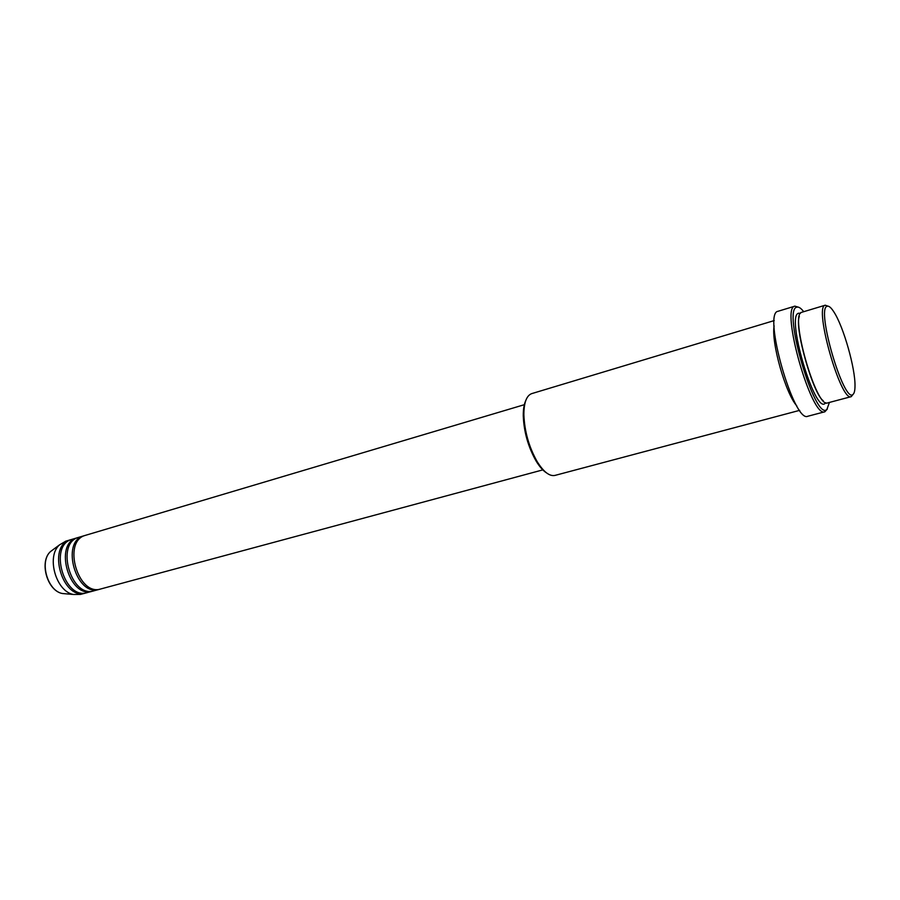 <?xml version="1.0" encoding="UTF-8"?>
<svg xmlns="http://www.w3.org/2000/svg" width="900" height="900" viewBox="0 0 900 900"><rect width="100%" height="100%" fill="white"/><g stroke="black" fill="none" stroke-linecap="round" stroke-linejoin="round"><path stroke-width="1.35" d="M85.995 535.174L85.32 535.376C61.999 541.339 78.097 596.734 100.867 588.938L543.161 469.789M84.814 535.556L83.621 535.882C60.289 541.856 76.365 597.195 99.157 589.399L100.013 589.14M79.222 537.188L78.536 537.39C55.148 543.386 71.201 598.59 94.039 590.783L99.157 589.399M78.041 537.57L76.849 537.896C53.449 543.892 69.48 599.051 92.34 591.232L93.184 590.985M72.495 539.19L71.809 539.404C48.352 545.411 64.339 600.424 87.266 592.605L92.34 591.232M71.325 539.572L70.133 539.899C46.654 545.918 62.64 600.885 85.579 593.055L86.411 592.808M827.235 306.27C815.648 307.811 844.009 404.516 853.031 394.369C854.314 393.334 854.966 390.566 855 386.077C855.405 368.55 843.604 326.902 834.053 312.199C831.229 307.699 828.956 305.719 827.235 306.27M853.133 394.29L851.231 396.641C840.893 402.457 813.544 306.416 825.21 305.224L828.158 306.191M546.502 472.871C543.015 470.655 539.561 466.729 536.13 461.081C528.176 446.996 523.89 431.854 523.26 415.688C523.226 409.084 524.104 403.931 525.904 400.219M531.967 393.548L531.585 393.66C526.5 395.696 523.935 402.683 523.868 414.641C524.52 431.392 528.964 447.064 537.199 461.666C543.623 471.938 549.54 476.516 554.962 475.414L799.684 410.344M803.7 311.692C800.966 308.137 798.683 306.641 796.86 307.192C781.976 308.97 815.254 421.999 826.898 409.421L829.418 402.435M827.347 409.005L824.884 411.761C811.676 418.882 780.008 307.474 794.869 306.157L798.48 307.192M801.956 312.221L801.731 312.289C789.278 313.74 816.401 408.938 827.55 402.93L851.231 396.641M774.124 325.845C771.053 342.27 785.587 393.536 796.815 405.911M778.129 311.254L777.982 311.299C762.457 312.84 793.935 423.529 807.817 416.25L824.884 411.761M65.812 541.181L59.456 544.916C46.08 556.56 56.014 591.592 73.508 594.484L80.528 594.416L85.579 593.055M53.516 549.337L50.524 551.554C39.116 561.499 47.486 591.041 62.426 593.516L66.127 593.842M825.817 402.728L825.131 403.425C814.804 414.18 785.633 315.067 798.637 313.223L800.482 313.346M59.456 544.916L50.524 551.554C38.936 561.69 47.239 590.962 62.426 593.516L73.508 594.484M536.13 461.081L537.199 461.666M523.26 415.688L523.868 414.641M72.146 539.291L77.198 537.795M65.464 541.283L70.47 539.786M801.844 312.255L825.311 305.19M778.05 311.276L794.947 306.135M531.776 393.604L774.236 320.569M85.657 535.275L524.329 404.696M78.885 537.289L83.959 535.781M823.241 400.736C813.094 394.189 794.137 327.285 799.335 316.384"/></g></svg>
